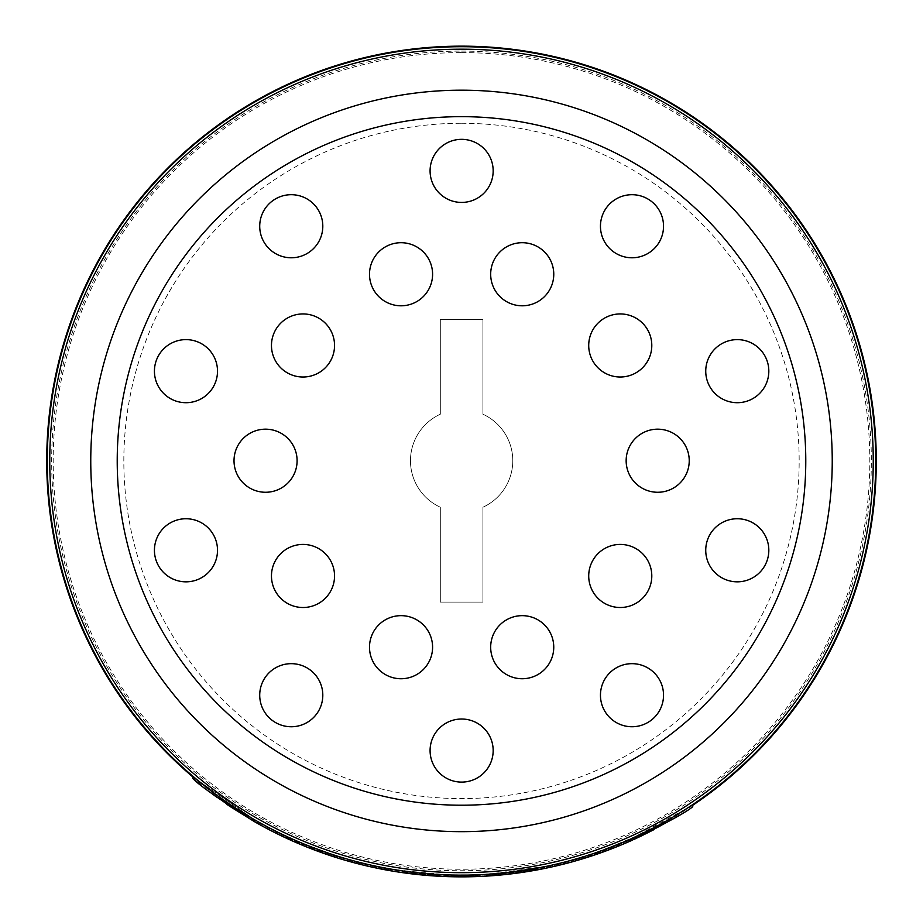 <?xml version="1.0" encoding="UTF-8"?>
<svg xmlns="http://www.w3.org/2000/svg" width="923" height="923" viewBox="0 0 923 923"><rect width="100%" height="100%" fill="white"/><g stroke="black" fill="none" stroke-linecap="round" stroke-linejoin="round"><path stroke-width="0.69" stroke-dasharray="4.62 3.46" d="M403.178 872.743A415.915 415.915 90 0 0 407.228 873.296L412.881 874A415.915 415.915 90 0 0 416.273 874.381L421.938 874.969A415.915 415.915 90 0 0 425.78 875.316L403.178 872.743L403.178 871.024L425.78 873.596A414.219 414.219 -90 0 1 421.938 873.25L416.273 872.673A414.219 414.219 -90 0 1 412.881 872.281L407.228 871.577A414.219 414.219 -90 0 1 403.178 871.024M421.938 874.969L421.938 873.25M425.78 875.316L425.78 873.596M418.904 874.658L418.904 872.95M416.273 874.381L416.273 872.673M412.881 874L412.881 872.281M409.847 873.631L409.847 871.912M407.228 873.296L407.228 871.577M421.257 874.9L421.257 873.181M417.196 874.485L417.196 872.766M414.923 874.231L414.923 872.523M411.612 873.85L411.612 872.131M407.735 873.366L407.735 871.647M572.618 861.736L614.107 847.845L641.22 836.019L641.22 834.127L599.419 851.514L564.265 862.197L564.265 863.951L572.618 861.736L572.618 859.959M614.199 847.799L614.199 845.976A414.219 414.219 90 0 0 633.789 837.611L633.789 839.492A415.915 415.915 -90 0 1 614.199 847.799L591.562 855.99L568.072 862.97L590.524 856.336L564.265 863.951M591.562 855.99L591.562 854.202L614.199 845.976M577.833 860.248L577.833 858.471L591.562 854.202M633.789 837.611L641.22 834.127M641.208 836.03L641.208 834.138M631.77 840.403L631.77 838.522M614.107 847.845L614.107 846.01M599.419 853.314L599.419 851.514M584.605 858.217L584.605 856.429M568.072 862.97L568.072 861.205L577.833 858.471M582.782 858.771L582.782 856.994L568.072 861.205M590.524 856.336L590.524 854.536L582.782 856.994M576.552 860.617L576.552 858.851L590.524 854.536M575.421 860.94L575.421 859.175L576.552 858.851M568.153 862.947L568.153 861.182L575.421 859.175M564.276 863.951L564.276 862.197L568.153 861.182M297.921 843.334L286.453 838.222L310.393 848.433L333.191 856.567L297.921 843.334L297.921 841.476L333.191 854.779L310.393 846.599L286.453 836.342L297.921 841.476M314.097 849.852L314.097 848.029M329.73 855.425L329.73 853.625M288.68 839.249L288.68 837.369M333.191 856.567L333.191 854.779M286.453 838.222L286.453 836.342M322.231 852.84L322.231 851.029M290.757 840.184L290.757 838.315M310.393 848.433L310.393 846.599M295.268 842.191L295.268 840.322M573.818 861.401A415.915 415.915 90 0 0 577.913 860.224L577.925 860.224A415.915 415.915 -90 0 1 573.829 861.39L573.818 859.625A414.219 414.219 90 0 0 577.925 858.448L577.913 858.448A414.219 414.219 -90 0 1 573.818 859.625L573.829 861.39M577.913 860.224L577.913 858.448L577.925 860.224M522.706 872.327A415.915 415.915 90 0 0 527.252 871.624L527.252 869.893A414.219 414.219 -90 0 1 522.706 870.597A414.219 414.219 90 0 0 527.264 869.893L527.264 871.624A415.915 415.915 -90 0 1 522.718 872.316L522.706 870.597L522.718 872.316M200.764 784.977L210.052 792.234M254.367 821.608L222.928 801.625L216.72 797.195L216.72 795.084L226.7 802.168L226.7 804.233L216.72 797.195L254.067 821.435A415.915 415.915 90 0 0 631.113 840.691C667.225 822.67 687.704 811.363 692.562 806.76L692.723 806.656M348.236 861.136L327.134 854.548L297.541 843.172A415.915 415.915 -90 0 1 287.041 838.488L272.896 831.623L299.71 844.095L337.691 857.998L301.129 844.695L276.219 833.307L305.121 846.333L320.154 852.102A415.915 415.915 90 0 0 334.264 856.913L348.236 861.136L348.236 859.359L334.264 855.125A414.219 414.219 -90 0 1 320.154 850.279L305.121 844.499L276.219 831.392L301.129 842.837L337.691 856.209L299.71 842.238L272.896 829.719L287.041 836.619A414.219 414.219 90 0 0 297.541 841.315L327.134 852.748L348.236 859.359M630.132 841.13A415.915 415.915 -90 0 1 259.075 824.274L259.121 824.285A415.915 415.915 90 0 0 630.167 841.118L630.132 839.272A414.219 414.219 90 0 1 259.075 822.312L259.075 824.274M629.659 841.338L629.659 839.469L641.623 833.93L641.623 835.823L629.659 841.338L589.566 856.648A415.915 415.915 -90 0 1 575.225 860.997L546.174 868.139L500.52 875.016L487.748 876.019A415.915 415.915 -90 0 1 470.142 876.758L452.951 876.758L467.084 876.815L452.997 876.758L410.723 873.735L388.698 870.424L365.323 865.578L402.347 872.616A415.915 415.915 90 0 0 412.789 873.989L432.46 875.835L412.789 873.989L386.783 870.089L397.075 871.831L447.955 876.631L484.044 876.239L521.368 872.523L547.985 867.758L527.806 871.531L479.995 876.435A415.915 415.915 90 0 0 488.855 875.95L549.023 867.539L578.34 860.098L602.546 852.206L624.779 843.46L660.522 826.143L653.853 829.696L653.853 827.769L660.522 824.204L624.779 841.603L602.546 850.395L578.34 858.321L549.023 865.797L488.855 874.243A414.219 414.219 -90 0 1 479.995 874.727L527.806 869.801L547.985 866.016L521.368 870.793L499.47 873.4L474.86 874.935L447.955 874.923L397.075 870.101L386.783 868.347L389.968 868.924L389.968 870.654M500.52 875.016L500.52 873.308L546.197 866.397L546.197 868.139L546.174 866.397L575.225 859.221A414.219 414.219 90 0 0 589.566 854.848L629.659 839.469M466.092 876.827L466.092 875.119L467.084 875.108L467.084 876.815L467.084 875.108L452.951 875.062L470.142 875.05A414.219 414.219 90 0 0 487.748 874.312L500.52 873.308M370.711 866.824L370.711 865.07L365.335 863.824L365.323 865.578A415.915 415.915 -90 0 1 356.001 863.247L365.335 865.578L365.335 863.824L356.001 861.482A414.219 414.219 90 0 0 365.323 863.824L388.698 868.693L410.723 872.027L452.997 875.062L466.092 875.119M372.061 867.124L372.061 865.37L373.077 865.601L373.065 867.343L373.065 865.589L370.711 865.07M643.112 835.107L643.112 833.204M656.461 828.323L656.461 826.397M624.779 843.46L624.779 841.603M602.546 852.206L602.546 850.395M578.34 860.098L578.34 858.321M563.353 864.182L563.353 862.428M549.023 867.539L549.023 865.797M488.855 875.95L488.855 874.243M479.995 876.435L479.995 874.727M474.768 876.642L474.768 874.935L474.78 876.642M479.741 876.446L479.741 874.739M507.373 874.312L527.195 871.624L504.939 874.577L470.165 876.758L486.779 876.077L486.767 874.369L470.165 875.05L504.939 872.858L527.195 869.904L486.779 874.369L486.779 876.077L507.373 874.312L507.373 872.593M527.806 871.531L527.806 869.801M542.366 868.912L542.366 867.17M547.985 867.758L547.985 866.016M539.943 869.385L539.943 867.655M521.368 872.523L521.368 870.793M499.47 875.108L499.47 873.4M486.813 876.077L486.813 874.369M486.202 876.112L486.202 874.404M484.044 876.239L484.044 874.531M474.86 876.631L474.86 874.935M464.707 876.838L471.826 876.723A415.915 415.915 -90 0 1 464.35 876.838L461.015 876.85A415.915 415.915 90 0 0 468.088 876.792A415.915 415.915 -90 0 1 464.938 876.838L464.938 875.131A414.219 414.219 90 0 0 468.099 875.096L464.581 875.131L464.581 876.838L471.699 876.723L461.085 876.85L464.707 876.838L464.707 875.131L461.085 875.142L468.099 875.096A414.219 414.219 -90 0 1 461.015 875.142L464.35 875.131A414.219 414.219 90 0 0 471.826 875.016L464.707 875.131M447.955 876.631L447.955 874.923M397.075 871.831L397.075 870.101M386.783 870.089L386.783 868.347M390.002 870.654L390.002 868.924L432.46 874.127L412.789 872.27A414.219 414.219 -90 0 1 402.347 870.897L372.061 865.37M391.987 871L391.987 869.27M397.49 871.9L397.49 870.17M404.816 872.973L404.816 871.243M412.789 873.989L412.789 872.27L412.789 873.989M415.719 874.323L415.719 872.604M419.873 874.762L419.873 873.043M432.46 875.835L432.46 874.127M421.569 874.923L421.569 873.216M402.347 872.616L402.347 870.897M259.121 824.285L259.075 822.312M630.167 841.118L630.167 839.249A414.219 414.219 -90 0 1 259.121 822.335M299.71 844.095L299.71 842.238M313.878 849.771L313.878 847.949M286.234 838.119L286.234 836.238M276.969 833.677L276.969 831.773M272.896 831.623L272.896 829.719M276.312 833.342L276.312 831.438M287.041 838.488L287.041 836.619M297.541 843.172L297.541 841.315M310.255 848.375L310.255 846.541M327.134 854.548L327.134 852.748M339.676 858.609L339.676 856.821M350.175 861.678L350.175 859.901M355.92 863.224L355.92 861.459M354.397 862.82L354.397 861.055M241.422 813.855L241.422 811.848L247.941 815.851L216.72 795.084M226.7 802.168L241.422 811.848M247.941 817.836L247.941 815.851M246.372 816.89L246.372 814.894M237.753 811.548L237.753 809.517L258.994 822.266L237.753 809.517M227.785 804.971L227.785 802.906M252.475 820.512L252.475 818.539M258.994 824.216L258.994 822.266M257.425 823.339L257.425 821.389M692.723 804.602L692.562 804.706C687.693 809.344 667.214 820.709 631.113 838.822A414.219 414.219 -90 0 1 254.067 819.462L197.234 779.889M631.413 838.695L688.189 807.613M197.395 780.027L254.367 819.636M386.679 870.066L386.679 868.335M380.161 868.82L380.161 867.078M375.015 867.758L375.015 866.016M359.359 864.113L359.359 862.359M356.001 863.247L356.001 861.482M375.188 867.793L375.188 866.051M388.698 870.424L388.698 868.693M410.723 873.735L410.723 872.027M452.997 876.758L452.997 875.062M459.85 876.85L459.85 875.142M464.327 876.838L464.327 875.131L464.35 876.838M458.593 876.838L458.593 875.131M452.951 876.758L452.951 875.062M456.066 876.815L456.066 875.108M470.142 876.758L470.142 875.05L470.165 876.758M487.748 876.019L487.748 874.312M549.9 867.343L549.9 865.601M564.091 863.997L564.091 862.244M575.225 860.997L575.225 859.221M589.566 856.648L589.566 854.848M608.949 849.841L608.949 848.018M641.623 833.93L653.853 827.769M660.522 826.143L660.522 824.204M334.264 856.913L334.264 855.125M320.154 852.102L320.154 850.279M305.121 846.333L305.121 844.499M287.238 838.58L287.238 836.711M276.219 833.307L276.219 831.392M278.896 834.623L278.896 832.719M281.503 835.88L281.503 833.988M301.129 844.695L301.129 842.837M319.785 851.964L319.785 850.152L318.7 849.748A414.219 414.219 90 0 0 331.876 854.34L331.865 854.34A414.219 414.219 -90 0 1 319.208 849.933L320.327 850.348A414.219 414.219 90 0 0 327.769 852.967A414.219 414.219 -90 0 1 319.739 850.129L319.739 851.941A415.915 415.915 90 0 0 327.78 854.767L327.78 852.967A414.219 414.219 -90 0 1 320.327 850.348A414.219 414.219 90 0 0 327.78 852.967L327.78 854.767A415.915 415.915 -90 0 1 320.327 852.16L319.208 851.756A415.915 415.915 90 0 0 331.865 856.129A415.915 415.915 -90 0 1 318.7 851.571L318.7 849.748M330.03 855.529L330.03 853.729M336.641 857.663L336.641 855.875M337.691 857.998L337.691 856.209M334.83 857.086L334.83 855.298M242.357 814.432L242.357 812.425M233.011 808.467L233.011 806.425M222.928 801.625L222.928 799.537M253.41 821.055L253.41 819.082M244.064 815.482L244.064 813.486M233.992 809.102L233.992 807.071M593.974 855.183L594.516 855.01A415.915 415.915 90 0 0 606.907 850.602L606.919 850.602A415.915 415.915 -90 0 1 593.974 855.183L593.974 853.394A414.219 414.219 90 0 0 606.919 848.779L606.907 848.779A414.219 414.219 -90 0 1 594.516 853.21L593.974 853.394M606.919 850.602L606.919 848.779L606.907 850.602M602.477 852.229L602.477 850.418L602.477 852.229M594.516 855.01L594.516 853.21M352.621 860.582L352.598 862.336A415.915 415.915 -90 0 1 347.994 861.067A415.915 415.915 90 0 0 361.597 864.678L361.597 864.678A415.915 415.915 -90 0 1 356.659 863.42L356.67 863.42A415.915 415.915 -90 0 1 352.609 862.347M347.994 861.067L347.994 859.29A414.219 414.219 90 0 0 356.67 861.667L356.659 861.655A414.219 414.219 90 0 0 361.597 862.913L361.597 862.913A414.219 414.219 -90 0 1 347.994 859.29L347.994 861.067M356.67 863.42L356.67 861.667L356.659 863.42M361.597 864.678L361.597 862.913L361.597 864.678M352.598 862.336L352.598 860.571M331.876 856.14L331.876 854.34L331.876 856.14M318.7 851.571L319.739 851.941M319.208 851.756L319.208 849.933M320.327 852.16A415.915 415.915 90 0 0 327.78 854.767L327.769 854.767A415.915 415.915 -90 0 1 320.339 852.16L320.327 850.348M327.769 854.767L327.769 852.967L327.78 854.767M554.261 866.374A415.915 415.915 -90 0 1 548.193 867.712L542.436 868.901A415.915 415.915 90 0 0 546.254 868.128L554.25 866.374A415.915 415.915 90 0 0 558.623 865.347L554.261 866.374L554.25 864.632L546.254 866.385A414.219 414.219 -90 0 1 542.436 867.159L548.193 865.97A414.219 414.219 90 0 0 554.261 864.62L558.623 863.593A414.219 414.219 -90 0 1 554.25 864.632L554.261 866.374M550.685 867.17L550.685 865.428M546.254 868.128L546.254 866.385M542.436 868.901L542.436 867.159M558.623 865.347L558.623 863.593M548.193 867.712L548.193 865.97M461.085 876.85L461.085 875.142M465.7 876.827L465.7 875.119M466.646 876.815L466.646 875.108M469.184 876.781L469.184 875.073M470.926 876.746L470.926 875.039M471.699 876.723L471.699 875.016M470.938 876.746L470.938 875.039M468.088 876.792L468.088 875.096M464.938 876.838L464.938 875.131M469.23 876.781L469.23 875.073M473.43 876.677L473.43 874.969M476.014 876.596L476.014 874.889L476.026 876.596M475.057 876.631L475.057 874.923M471.826 876.723L471.826 875.016M461.015 876.85L461.015 875.142L461.015 876.85M390.198 870.689A415.915 415.915 -90 0 1 386.102 869.962L384.995 869.754A415.915 415.915 -90 0 1 379.341 868.658L378.303 868.439A415.915 415.915 -90 0 1 374.219 867.585L379.78 868.739A415.915 415.915 90 0 0 384.268 869.616L390.198 870.689L390.198 868.958L384.268 867.885A414.219 414.219 -90 0 1 379.78 867.009L381.707 867.389A414.219 414.219 90 0 0 382.826 867.608L384.729 867.966A414.219 414.219 -90 0 1 379.745 866.997L374.219 865.843A414.219 414.219 90 0 0 378.303 866.709L379.341 866.916A414.219 414.219 90 0 0 384.995 868.024L386.102 868.22A414.219 414.219 90 0 0 390.198 868.958M382.826 869.339A415.915 415.915 -90 0 1 381.707 869.12L379.745 868.739A415.915 415.915 90 0 0 384.729 869.708L382.826 869.339L382.826 867.608M381.707 869.12L381.707 867.389M379.745 868.739L379.745 866.997L379.78 868.739M384.729 869.708L384.729 867.966M378.303 868.439L378.303 866.709M374.219 867.585L374.219 865.843M379.341 868.658L379.341 866.916M384.995 869.754L384.995 868.024M384.268 869.616L384.268 867.885M386.102 869.962L386.102 868.22M291.714 840.622A415.915 415.915 90 0 0 302.525 845.272L302.548 845.272A415.915 415.915 -90 0 1 298.614 843.622A415.915 415.915 -90 0 1 295.395 842.249L292.072 840.772A415.915 415.915 -90 0 1 288.022 838.938L291.714 840.622L291.714 838.753L288.022 837.069A414.219 414.219 90 0 0 292.072 838.903L295.395 840.38A414.219 414.219 90 0 0 298.602 841.776A414.219 414.219 90 0 0 302.548 843.426L302.525 843.426A414.219 414.219 -90 0 1 291.714 838.753M288.795 839.295L288.795 837.426M287.884 838.88L287.884 836.999M288.737 839.272L288.737 837.392M289.741 839.734L289.741 837.853M290.895 840.253L290.895 838.372M288.022 838.938L288.022 837.069M302.525 845.272L302.525 843.426M302.548 845.272L302.548 843.426M298.614 843.622L298.614 841.776L298.602 843.622M295.395 842.249L295.395 840.38M292.072 840.772L292.072 838.903M299.479 843.991L299.479 842.145L299.479 843.991A415.915 415.915 -90 0 1 291.83 840.668L290.883 840.242L290.883 838.372L291.83 838.799A414.219 414.219 90 0 0 299.479 842.145A414.219 414.219 -90 0 1 291.841 838.799L290.883 838.372L290.883 840.242L291.841 840.668L291.83 838.799L291.841 840.668A415.915 415.915 90 0 0 299.479 844.003M507.108 874.346A415.915 415.915 -90 0 1 503.727 874.704L496.874 875.339A415.915 415.915 -90 0 1 492.167 875.719L492.155 875.719A415.915 415.915 90 0 0 496.862 875.35L502.666 874.808A415.915 415.915 90 0 0 507.085 874.346L507.085 872.627A414.219 414.219 -90 0 1 502.666 873.089L496.862 873.631A414.219 414.219 -90 0 1 492.155 874.012L492.155 875.719M492.167 875.719L492.167 874.012A414.219 414.219 90 0 0 496.874 873.631L496.874 875.339L496.862 873.631L503.716 872.985A414.219 414.219 90 0 0 507.108 872.627M497.024 875.327L497.024 873.62M502.666 874.808L502.666 873.089M503.716 874.704L503.716 872.985L503.727 874.704M507.085 874.346L507.085 872.627M489.478 875.904L489.478 874.196M475.483 876.619L475.483 874.912M504.939 874.577L504.939 872.858M518.115 872.973L518.115 871.254M527.195 871.624L527.195 869.904M524.333 872.073L524.333 870.354M461.5 46.715A414.219 414.219 0 0 1 820.224 668.033A414.219 414.219 0 0 1 102.776 668.033A414.219 414.219 0 0 1 461.5 46.715M482.937 602.084L482.937 507.223A51.146 51.146 0 0 0 482.937 414.219L482.937 319.358L440.317 319.358L440.317 414.219A51.146 51.146 0 0 0 440.317 507.223L440.317 602.084L482.937 602.084L482.937 507.223A51.146 51.146 0 0 0 482.937 414.219L482.937 319.358L440.317 319.358L440.317 414.219A51.146 51.146 0 0 0 440.317 507.223L440.317 602.084L482.937 602.084M333.007 355.217A31.544 31.544 0 0 0 296.445 314.628A31.544 31.544 0 0 0 279.565 366.581A31.544 31.544 0 0 0 333.007 355.217M540.763 672.705A31.544 31.544 0 0 0 535.052 618.375A31.544 31.544 0 0 0 490.851 650.496A31.544 31.544 0 0 0 540.763 672.705M401.044 678.74A31.544 31.544 0 0 0 428.353 631.424A31.544 31.544 0 0 0 373.723 631.424A31.544 31.544 0 0 0 401.044 678.74M215.97 540.543A31.544 31.544 0 0 0 162.54 529.179A31.544 31.544 0 0 0 179.42 581.144A31.544 31.544 0 0 0 215.97 540.543M272.723 720.725A31.544 31.544 0 0 0 322.635 698.503A31.544 31.544 0 0 0 278.434 666.394A31.544 31.544 0 0 0 272.723 720.725M767.278 560.03A31.544 31.544 0 0 0 730.728 519.43A31.544 31.544 0 0 0 713.848 571.395A31.544 31.544 0 0 0 767.278 560.03M650.254 585.713A31.544 31.544 0 0 0 613.691 545.112A31.544 31.544 0 0 0 596.812 597.077A31.544 31.544 0 0 0 650.254 585.713M767.278 361.412A31.544 31.544 0 0 0 713.848 350.048A31.544 31.544 0 0 0 730.728 402.013A31.544 31.544 0 0 0 767.278 361.412M613.449 251.748A31.544 31.544 0 0 0 663.36 229.539A31.544 31.544 0 0 0 619.16 197.418A31.544 31.544 0 0 0 613.449 251.748M522.222 305.79A31.544 31.544 0 0 0 549.531 258.475A31.544 31.544 0 0 0 494.901 258.475A31.544 31.544 0 0 0 522.222 305.79M461.627 202.425A31.544 31.544 0 0 0 488.948 155.11A31.544 31.544 0 0 0 434.318 155.11A31.544 31.544 0 0 0 461.627 202.425M638.797 319.958A31.544 31.544 0 0 0 588.886 342.179A31.544 31.544 0 0 0 633.086 374.288A31.544 31.544 0 0 0 638.797 319.958M687.693 450.978A31.544 31.544 0 0 0 634.263 439.613A31.544 31.544 0 0 0 651.142 491.578A31.544 31.544 0 0 0 687.693 450.978M650.53 720.725A31.544 31.544 0 0 0 644.819 666.394A31.544 31.544 0 0 0 600.631 698.503A31.544 31.544 0 0 0 650.53 720.725M309.805 251.748A31.544 31.544 0 0 0 304.094 197.418A31.544 31.544 0 0 0 259.894 229.539A31.544 31.544 0 0 0 309.805 251.748M284.469 601.484A31.544 31.544 0 0 0 334.38 579.263A31.544 31.544 0 0 0 290.18 547.154A31.544 31.544 0 0 0 284.469 601.484M295.556 450.978A31.544 31.544 0 0 0 242.126 439.613A31.544 31.544 0 0 0 259.005 491.578A31.544 31.544 0 0 0 295.556 450.978M461.627 782.104A31.544 31.544 0 0 0 488.948 734.789A31.544 31.544 0 0 0 434.318 734.789A31.544 31.544 0 0 0 461.627 782.104M215.97 380.899A31.544 31.544 0 0 0 179.42 340.299A31.544 31.544 0 0 0 162.54 392.263A31.544 31.544 0 0 0 215.97 380.899M419.584 299.767A31.544 31.544 0 0 0 413.873 245.437A31.544 31.544 0 0 0 369.673 277.546A31.544 31.544 0 0 0 419.584 299.767M692.723 805.283A414.785 414.785 0 0 1 192.757 776.878M461.5 46.15A414.785 414.785 0 0 1 820.709 668.321A414.785 414.785 0 0 1 102.291 668.321A414.785 414.785 0 0 1 461.5 46.15M461.5 51.088A409.847 409.847 0 0 1 816.428 665.852A409.847 409.847 0 0 1 106.572 665.852A409.847 409.847 0 0 1 461.5 51.088M461.5 123.267A337.668 337.668 0 0 1 753.929 629.763A337.668 337.668 0 0 1 169.071 629.763A337.668 337.668 0 0 1 461.5 123.267M461.5 116.656A344.267 344.267 0 0 1 759.652 633.063A344.267 344.267 0 0 1 163.348 633.063A344.267 344.267 0 0 1 461.5 116.656M461.5 49.184A411.739 411.739 0 0 1 818.078 666.798A411.739 411.739 0 0 1 104.922 666.798A411.739 411.739 0 0 1 461.5 49.184M461.5 52.611A408.324 408.324 0 0 1 815.113 665.091A408.324 408.324 0 0 1 107.887 665.091A408.324 408.324 0 0 1 461.5 52.611M523.595 872.189L523.595 870.47M424.684 875.223L424.684 873.504M692.562 806.76L692.562 804.706M631.113 840.691L631.113 838.822M254.067 821.435L254.067 819.462M388.26 870.354L388.26 868.624M460.427 876.85L460.427 875.142M467.303 876.815L467.303 875.108"/><path stroke-width="1.38" d="M641.22 836.019L633.789 839.492M688.189 807.613L692.723 804.602L692.723 806.656C687.947 811.19 667.514 822.497 631.413 840.565A415.915 415.915 -90 0 1 254.367 821.608C218.866 799.076 198.387 784.712 192.93 778.504L200.764 784.977M210.052 792.234L216.72 797.195M631.413 840.565L631.413 838.695A414.219 414.219 90 0 1 254.367 819.636L254.367 821.608L229.965 806.448M229.689 806.264L226.7 804.233M653.853 829.696L641.623 835.823M461.5 46.715A414.219 414.219 0 0 1 820.224 668.033A414.219 414.219 0 0 1 102.776 668.033A414.219 414.219 0 0 1 461.5 46.715M273.012 335.73A31.544 31.544 0 0 1 312.759 315.481A31.544 31.544 0 0 1 333.007 355.217A31.544 31.544 0 0 1 293.26 375.476A31.544 31.544 0 0 1 273.012 335.73M503.681 621.675A31.544 31.544 0 0 1 547.731 628.655A31.544 31.544 0 0 1 540.763 672.705A31.544 31.544 0 0 1 496.701 665.737A31.544 31.544 0 0 1 503.681 621.675M401.044 615.653A31.544 31.544 0 0 1 432.587 647.196A31.544 31.544 0 0 1 401.044 678.74A31.544 31.544 0 0 1 369.5 647.196A31.544 31.544 0 0 1 401.044 615.653M155.975 560.03A31.544 31.544 0 0 1 176.224 520.284A31.544 31.544 0 0 1 215.97 540.543A31.544 31.544 0 0 1 195.722 580.29A31.544 31.544 0 0 1 155.975 560.03M309.805 669.694A31.544 31.544 0 0 1 316.785 713.744A31.544 31.544 0 0 1 272.723 720.725A31.544 31.544 0 0 1 265.743 676.663A31.544 31.544 0 0 1 309.805 669.694M707.283 540.543A31.544 31.544 0 0 1 747.03 520.284A31.544 31.544 0 0 1 767.278 560.03A31.544 31.544 0 0 1 727.543 580.29A31.544 31.544 0 0 1 707.283 540.543M590.259 566.226A31.544 31.544 0 0 1 630.005 545.966A31.544 31.544 0 0 1 650.254 585.713A31.544 31.544 0 0 1 610.507 605.961A31.544 31.544 0 0 1 590.259 566.226M707.283 380.899A31.544 31.544 0 0 1 727.543 341.164A31.544 31.544 0 0 1 767.278 361.412A31.544 31.544 0 0 1 747.03 401.159A31.544 31.544 0 0 1 707.283 380.899M650.53 200.718A31.544 31.544 0 0 1 657.511 244.78A31.544 31.544 0 0 1 613.449 251.748A31.544 31.544 0 0 1 606.48 207.698A31.544 31.544 0 0 1 650.53 200.718M522.222 242.703A31.544 31.544 0 0 1 553.765 274.246A31.544 31.544 0 0 1 522.222 305.79A31.544 31.544 0 0 1 490.678 274.246A31.544 31.544 0 0 1 522.222 242.703M461.627 139.338A31.544 31.544 0 0 1 493.17 170.882A31.544 31.544 0 0 1 461.627 202.425A31.544 31.544 0 0 1 430.083 170.882A31.544 31.544 0 0 1 461.627 139.338M601.715 370.988A31.544 31.544 0 0 1 594.735 326.938A31.544 31.544 0 0 1 638.797 319.958A31.544 31.544 0 0 1 645.765 364.02A31.544 31.544 0 0 1 601.715 370.988M627.698 470.465A31.544 31.544 0 0 1 647.946 430.718A31.544 31.544 0 0 1 687.693 450.978A31.544 31.544 0 0 1 667.444 490.724A31.544 31.544 0 0 1 627.698 470.465M613.449 669.694A31.544 31.544 0 0 1 657.511 676.663A31.544 31.544 0 0 1 650.53 720.725A31.544 31.544 0 0 1 606.48 713.744A31.544 31.544 0 0 1 613.449 669.694M272.723 200.718A31.544 31.544 0 0 1 316.785 207.698A31.544 31.544 0 0 1 309.805 251.748A31.544 31.544 0 0 1 265.743 244.78A31.544 31.544 0 0 1 272.723 200.718M321.55 550.454A31.544 31.544 0 0 1 328.53 594.504A31.544 31.544 0 0 1 284.469 601.484A31.544 31.544 0 0 1 277.488 557.423A31.544 31.544 0 0 1 321.55 550.454M235.561 470.465A31.544 31.544 0 0 1 255.809 430.718A31.544 31.544 0 0 1 295.556 450.978A31.544 31.544 0 0 1 275.308 490.724A31.544 31.544 0 0 1 235.561 470.465M461.627 719.017A31.544 31.544 0 0 1 493.17 750.561A31.544 31.544 0 0 1 461.627 782.104A31.544 31.544 0 0 1 430.083 750.561A31.544 31.544 0 0 1 461.627 719.017M155.975 361.412A31.544 31.544 0 0 1 195.722 341.164A31.544 31.544 0 0 1 215.97 380.899A31.544 31.544 0 0 1 176.224 401.159A31.544 31.544 0 0 1 155.975 361.412M382.503 248.737A31.544 31.544 0 0 1 426.564 255.706A31.544 31.544 0 0 1 419.584 299.767A31.544 31.544 0 0 1 375.523 292.787A31.544 31.544 0 0 1 382.503 248.737M192.757 776.878A414.785 414.785 0 0 1 461.5 46.15A414.785 414.785 0 0 1 692.723 805.283M461.5 116.656A344.267 344.267 0 0 1 759.652 633.063A344.267 344.267 0 0 1 163.348 633.063A344.267 344.267 0 0 1 461.5 116.656M461.5 90.189A370.734 370.734 0 0 1 782.566 646.296A370.734 370.734 0 0 1 140.434 646.296A370.734 370.734 0 0 1 461.5 90.189M461.5 49.184A411.739 411.739 0 0 1 818.078 666.798A411.739 411.739 0 0 1 104.922 666.798A411.739 411.739 0 0 1 461.5 49.184M192.757 778.366L192.757 776.128L192.757 778.366M192.93 778.504L192.93 776.278M692.723 806.656L692.723 804.602"/></g></svg>
